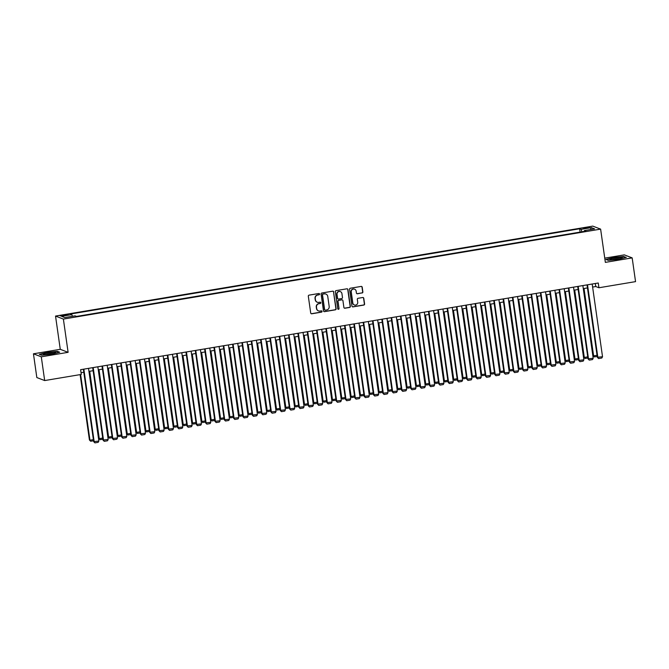 <?xml version="1.0" encoding="UTF-8"?>
<svg xmlns="http://www.w3.org/2000/svg" width="669" height="669" viewBox="0 0 669 669"><rect width="100%" height="100%" fill="white"/><g stroke="black" fill="none" stroke-linecap="round" stroke-linejoin="round"><path stroke-width="1" d="M319.565 294.051A0.661 0.644 111 0 0 318.829 293.507L309.103 295.138A0.945 0.92 111 0 0 308.317 296.225L310.709 313A0.945 0.92 111 0 0 311.754 313.786L321.48 312.155A0.661 0.644 111 0 0 321.63 310.884A0.661 0.644 111 0 0 321.296 310.851L320.041 311.06A3.036 2.952 111 0 1 316.68 308.568L316.487 307.171A3.036 2.952 111 0 1 318.988 303.693L320.25 303.483A0.661 0.644 111 0 0 320.392 302.212A0.661 0.644 111 0 0 320.066 302.179L318.804 302.388A3.036 2.952 111 0 1 315.45 299.896L315.25 298.499A3.036 2.952 111 0 1 317.758 295.021L319.013 294.812A0.661 0.644 111 0 0 319.565 294.051M317.19 302.196A3.036 2.952 111 0 1 315.241 299.812L315.04 298.416A3.036 2.952 111 0 1 317.541 294.945L318.804 294.728A0.661 0.644 111 0 0 319.046 293.507M311.177 313.686A0.945 0.92 111 0 0 311.545 313.702L321.271 312.072A0.661 0.644 111 0 0 321.521 310.851M318.419 310.868A3.036 2.952 111 0 1 316.47 308.484L316.27 307.088A3.036 2.952 111 0 1 318.779 303.609L320.033 303.4A0.661 0.644 111 0 0 320.284 302.179M585.843 227.569L583.46 228.263L587.206 228.087L589.581 227.393L585.843 227.569M362.088 292.997A0.945 0.92 111 0 0 362.866 291.91L362.197 287.202A0.945 0.92 111 0 0 361.151 286.424L350.347 288.23A0.945 0.92 111 0 0 349.561 289.317L351.953 306.101A0.945 0.92 111 0 0 352.998 306.879L363.802 305.064A0.945 0.92 111 0 0 364.588 303.985L363.777 298.299A0.945 0.92 111 0 0 362.732 297.513L358.107 298.29A0.945 0.92 111 0 0 357.321 299.377L357.723 302.196A2.534 2.467 111 0 1 354.361 304.972A2.534 2.467 111 0 1 352.822 303.015L351.25 291.968A2.534 2.467 111 0 1 354.612 289.192A2.534 2.467 111 0 1 356.151 291.149L356.41 292.989A0.945 0.92 111 0 0 357.463 293.766L361.87 292.913A0.945 0.92 111 0 0 362.657 291.826L361.988 287.118A0.945 0.92 111 0 0 361.511 286.432M605.353 262.373L632.172 257.883L635.55 281.624L598.939 287.754L598.262 283.004L80.606 369.681L81.284 374.431L44.672 380.561L41.294 356.82L68.113 352.329L63.379 319.08L600.62 229.124L605.353 262.373M333.722 291.968A0.945 0.92 111 0 0 332.677 291.191L321.873 292.997A0.945 0.92 111 0 0 321.087 294.084L323.478 310.868A0.945 0.92 111 0 0 324.524 311.645L335.328 309.839A0.945 0.92 111 0 0 336.114 308.752L333.513 291.885A0.945 0.92 111 0 0 333.037 291.199M336.106 290.614L346.91 288.807A0.945 0.92 111 0 1 347.964 289.585L350.347 306.369A0.945 0.92 111 0 1 349.569 307.456L344.945 308.225A0.945 0.92 111 0 1 343.891 307.447L342.929 300.64A0.945 0.92 111 0 0 341.876 299.863L338.807 300.373A0.945 0.92 111 0 0 338.029 301.46L339.032 308.543A0.661 0.644 111 0 1 338.154 309.27A0.661 0.644 111 0 1 337.753 308.76L335.328 291.701A0.945 0.92 111 0 1 336.106 290.614M63.839 315.709L68.196 314.689L62.518 315.208L60.21 315.877L63.839 315.709M63.379 319.08L55.535 316.069L592.776 226.114L600.62 229.124M580.09 232.11L579.613 228.773L70.354 314.045L71.834 314.614L72.403 316.295M579.613 228.773L581.102 229.342L591.354 227.627L594.582 228.865L584.321 230.579L585.81 231.148L76.542 316.42L75.062 315.852L64.801 317.566L61.573 316.328L71.834 314.614M68.113 352.329L60.269 349.31L33.45 353.801L41.294 356.82M33.45 353.801L36.828 377.55L44.672 380.561M632.172 257.883L624.328 254.872L604.751 258.142M60.269 349.31L55.535 316.069M592.617 287.06L595.761 286.533L598.939 287.754M81.041 372.717L83.792 372.257M88.952 371.395L93.125 370.693M98.276 369.832L102.449 369.137M107.6 368.268L111.773 367.574M116.933 366.712L121.106 366.01M126.257 365.149L130.43 364.446M135.581 363.585L139.762 362.891M144.914 362.021L149.087 361.327M154.238 360.466L158.411 359.763M163.562 358.902L167.743 358.199M172.895 357.338L177.068 356.644M182.219 355.774L186.392 355.08M191.543 354.219L195.724 353.516M200.876 352.655L205.048 351.953M210.2 351.091L214.373 350.397M219.532 349.527L223.705 348.833M228.857 347.972L233.029 347.27M238.181 346.408L242.354 345.706M247.513 344.844L251.686 344.15M256.837 343.281L261.01 342.587M266.162 341.725L270.335 341.023M275.494 340.161L279.667 339.459M284.818 338.598L288.991 337.904M294.143 337.034L298.315 336.34M303.475 335.478L307.648 334.776M312.799 333.915L316.972 333.212M322.124 332.351L326.305 331.657M331.456 330.787L335.629 330.093M340.78 329.232L344.953 328.529M350.104 327.668L354.286 326.965M359.437 326.104L363.61 325.41M368.761 324.54L372.934 323.846M378.094 322.985L382.267 322.282M387.418 321.421L391.591 320.719M396.742 319.857L400.915 319.163M406.075 318.293L410.248 317.599M415.399 316.738L419.572 316.036M424.723 315.174L428.896 314.472M434.056 313.61L438.228 312.916M443.38 312.047L447.553 311.353M452.704 310.491L456.877 309.789M462.036 308.927L466.209 308.225M471.361 307.364L475.534 306.67M480.685 305.8L484.866 305.106M490.017 304.244L494.19 303.542M499.342 302.681L503.514 301.978M508.666 301.117L512.847 300.423M517.998 299.553L522.171 298.859M527.323 297.998L531.495 297.295M536.655 296.434L540.828 295.731M545.979 294.87L550.152 294.168M555.303 293.306L559.476 292.612M564.636 291.751L568.809 291.048M573.96 290.187L578.133 289.485M583.284 288.623L587.457 287.921M595.326 283.497L595.761 286.533M584.321 230.579L584.246 231.415M581.921 231.8L581.102 229.342M591.354 227.627L590.401 229.567M51.864 354.185L59.683 352.228L57.317 351.317L47.139 352.371L39.312 354.336L41.679 355.239L51.864 354.185M623.943 256.444L613.757 257.498L605.938 259.455L608.305 260.366L618.482 259.313L626.301 257.348L623.993 256.796M323.947 311.553A0.945 0.92 111 0 0 324.314 311.562L335.119 309.755A0.945 0.92 111 0 0 335.897 308.668L333.513 291.885M323.068 294.134A0.661 0.644 111 0 0 322.517 294.895L324.616 309.622A0.661 0.644 111 0 0 325.351 310.173L326.673 309.948A3.036 2.952 111 0 0 329.181 306.477L327.751 296.409A3.036 2.952 111 0 0 324.39 293.908L322.851 294.051A0.661 0.644 111 0 0 322.307 294.812L322.517 294.895M324.917 310.09A0.661 0.644 111 0 1 324.398 309.546L322.307 294.812M325.795 294.026A3.036 2.952 111 0 0 324.181 293.833L324.39 293.908M322.851 294.051L324.181 293.833M344.368 308.133A0.945 0.92 111 0 0 344.727 308.141L349.352 307.372A0.945 0.92 111 0 0 350.138 306.285L347.746 289.501A0.945 0.92 111 0 0 347.278 288.816M342.244 299.871A0.945 0.92 111 0 0 341.667 299.779L338.598 300.297A0.945 0.92 111 0 0 337.82 301.376L339.032 308.543M338.054 309.22A0.661 0.644 111 0 0 338.823 308.468M341.918 293.582A2.534 2.467 111 0 0 340.379 291.617A2.534 2.467 111 0 0 337.025 294.402L337.577 298.29A0.945 0.92 111 0 0 338.623 299.068L341.692 298.558A0.945 0.92 111 0 0 342.478 297.471L341.918 293.582M340.27 291.584A2.534 2.467 111 0 0 336.808 294.318L337.025 294.402M338.046 298.976A0.945 0.92 111 0 1 337.368 298.207L336.808 294.318M356.886 293.674A0.945 0.92 111 0 0 357.246 293.691L361.87 292.913M354.503 289.15A2.534 2.467 111 0 0 351.041 291.885L351.25 291.968M354.261 304.93A2.534 2.467 111 0 1 352.613 302.932L351.041 291.885M352.421 306.778A0.945 0.92 111 0 0 352.789 306.795L363.593 304.989A0.945 0.92 111 0 0 364.371 303.902L363.568 298.215A0.945 0.92 111 0 0 363.091 297.529M80.121 374.623L89.429 439.993L89.955 440.202L80.615 374.548M93.543 440.779L90.675 441.256L89.955 440.202L93.384 439.625M90.675 441.256L89.429 439.993M88.517 368.36L98.861 441.047L93.668 441.624L94.914 442.886L94.195 441.833L83.851 369.137M83.366 369.221L93.668 441.624M98.861 441.047L98.176 442.343L94.914 442.886M48.143 352.939A6.28 0.736 -8.1 0 0 43.46 354.486A6.28 0.736 -8.1 0 0 50.903 354.001A6.28 0.736 -8.1 0 0 55.636 352.755A6.28 0.736 -8.1 0 0 48.143 352.939M53.537 353.475A4.75 0.552 -8.1 0 0 48.603 353.934A4.75 0.552 -8.1 0 0 45.676 354.595M39.697 354.478L47.24 352.588L57.099 351.568L59.156 352.362M610.212 259.212A6.28 0.736 -8.1 0 0 610.086 259.605A6.28 0.736 -8.1 0 0 615.906 259.371A6.28 0.736 -8.1 0 0 622.086 257.983A6.28 0.736 -8.1 0 0 622.254 257.874A6.28 0.736 -8.1 0 0 617.654 257.665A6.28 0.736 -8.1 0 0 610.212 259.212M606.323 259.605L613.858 257.716L623.725 256.695L625.774 257.481M620.155 258.602A4.75 0.552 -8.1 0 0 612.302 259.714M89.203 371.354L98.753 438.438L99.288 438.638L89.696 371.27M102.875 439.215L99.999 439.692L99.288 438.638L102.708 438.061M99.999 439.692L98.753 438.438M98.535 369.79L108.077 436.874L108.612 437.074L99.02 369.706M112.2 437.651L109.331 438.136L108.612 437.074L112.041 436.506M109.331 438.136L108.077 436.874M107.86 368.226L117.41 435.31L117.936 435.519L108.353 368.151M121.532 436.088L118.656 436.573L117.936 435.519L121.365 434.942M118.656 436.573L117.41 435.31M117.184 366.671L126.734 433.746L127.269 433.955L117.677 366.587M130.856 434.532L127.98 435.009L127.269 433.955L130.689 433.378M127.98 435.009L126.734 433.746M97.841 366.796L108.186 439.483L102.993 440.06L104.239 441.323L103.528 440.269L93.183 367.582M92.69 367.657L102.993 440.06M108.186 439.483L107.508 440.779L104.239 441.323M107.174 365.232L117.518 437.927L112.325 438.504L113.571 439.759L112.852 438.705L102.508 366.018M102.014 366.102L112.325 438.504M117.518 437.927L116.832 439.215L113.571 439.759M116.498 363.677L126.842 436.364L121.649 436.941L122.895 438.203L122.176 437.141L111.832 364.454M111.347 364.538L121.649 436.941M126.842 436.364L126.157 437.651L122.895 438.203M125.822 362.113L136.167 434.8L130.973 435.377L132.219 436.64L131.509 435.586L121.164 362.891M120.671 362.974L130.973 435.377M136.167 434.8L135.489 436.096L132.219 436.64M126.516 365.107L136.066 432.191L136.593 432.391L127.001 365.023M140.181 432.968L137.312 433.445L136.593 432.391L140.022 431.814M137.312 433.445L136.066 432.191M135.155 360.549L145.499 433.236L140.306 433.813L141.552 435.076L140.833 434.022L130.488 361.335M129.995 361.411L140.306 433.813M145.499 433.236L144.813 434.532L141.552 435.076M135.84 363.543L145.39 430.627L145.917 430.828L136.334 363.459M149.513 431.405L146.636 431.89L145.917 430.828L149.346 430.259M146.636 431.89L145.39 430.627M144.479 358.985L154.823 431.681L149.63 432.258L150.876 433.512L150.157 432.458L139.813 359.771M139.328 359.855L149.63 432.258M154.823 431.681L154.138 432.968L150.876 433.512M145.173 361.979L154.715 429.063L155.25 429.272L145.658 361.896M158.837 429.841L155.961 430.326L155.25 429.272L158.67 428.695M155.961 430.326L154.715 429.063M153.803 357.43L164.148 430.117L158.954 430.694L160.2 431.957L159.49 430.895L149.145 358.208M148.652 358.291L158.954 430.694M164.148 430.117L163.47 431.405L160.2 431.957M154.497 360.424L164.047 427.499L164.574 427.708L154.982 360.34M168.162 428.285L165.293 428.762L164.574 427.708L168.003 427.131M165.293 428.762L164.047 427.499M163.136 355.866L173.48 428.553L168.287 429.13L169.533 430.393L168.814 429.339L158.469 356.644M157.984 356.728L168.287 429.13M173.48 428.553L172.794 429.849L169.533 430.393M163.821 358.86L173.371 425.944L173.898 426.145L164.315 358.776M177.494 426.722L174.617 427.198L173.898 426.145L177.327 425.568M174.617 427.198L173.371 425.944M173.154 357.296L182.696 424.38L183.231 424.581L173.639 357.213M186.818 425.158L183.942 425.643L183.231 424.581L186.651 424.012M183.942 425.643L182.696 424.38M182.478 355.732L192.028 422.816L192.555 423.025L182.972 355.649M196.142 423.594L193.274 424.079L192.555 423.025L195.984 422.448M193.274 424.079L192.028 422.816M191.802 354.177L201.352 421.253L201.879 421.462L192.296 354.093M205.475 422.039L202.598 422.515L201.879 421.462L205.308 420.885M202.598 422.515L201.352 421.253M201.135 352.613L210.676 419.697L211.212 419.898L201.62 352.53M214.799 420.475L211.922 420.952L211.212 419.898L214.64 419.321M211.922 420.952L210.676 419.697M210.459 351.049L220.009 418.133L220.536 418.334L210.952 350.966M224.123 418.911L221.255 419.396L220.536 418.334L223.964 417.765M221.255 419.396L220.009 418.133M219.783 349.486L229.333 416.57L229.86 416.779L220.277 349.402M233.456 417.347L230.579 417.832L229.86 416.779L233.289 416.202M230.579 417.832L229.333 416.57M229.116 347.93L238.657 415.006L239.193 415.215L229.601 347.847M242.78 415.792L239.903 416.269L239.193 415.215L242.621 414.638M239.903 416.269L238.657 415.006M238.44 346.366L247.99 413.45L248.517 413.651L238.933 346.283M252.104 414.228L249.236 414.705L248.517 413.651L251.945 413.074M249.236 414.705L247.99 413.45M247.764 344.803L257.314 411.887L257.849 412.087L248.258 344.719M261.437 412.664L258.56 413.149L257.849 412.087L261.27 411.519M258.56 413.149L257.314 411.887M257.097 343.239L266.638 410.323L267.174 410.532L257.582 343.155M270.761 411.101L267.893 411.586L267.174 410.532L270.602 409.955M267.893 411.586L266.638 410.323M266.421 341.683L275.971 408.759L276.498 408.968L266.914 341.6M280.094 409.545L277.217 410.022L276.498 408.968L279.926 408.391M277.217 410.022L275.971 408.759M172.46 354.302L182.804 426.989L177.611 427.566L178.857 428.829L178.146 427.775L167.794 355.088M167.309 355.164L177.611 427.566M182.804 426.989L182.127 428.285L178.857 428.829M181.784 352.739L192.137 425.434L186.935 426.011L188.19 427.265L187.471 426.212L177.126 353.525M176.633 353.608L186.935 426.011M192.137 425.434L191.451 426.722L188.19 427.265M191.117 351.183L201.461 423.87L196.268 424.447L197.514 425.71L196.795 424.648L186.45 351.961M185.965 352.045L196.268 424.447M201.461 423.87L200.775 425.158L197.514 425.71M200.441 349.619L210.785 422.306L205.592 422.883L206.838 424.146L206.127 423.092L195.774 350.397M195.289 350.481L205.592 422.883M210.785 422.306L210.108 423.594L206.838 424.146M209.773 348.056L220.118 420.742L214.925 421.319L216.171 422.582L215.451 421.529L205.107 348.833M204.614 348.917L214.925 421.319M220.118 420.742L219.432 422.039L216.171 422.582M219.098 346.492L229.442 419.187L224.249 419.764L225.495 421.018L224.776 419.965L214.431 347.278M213.946 347.362L224.249 419.764M229.442 419.187L228.756 420.475L225.495 421.018M228.422 344.936L238.766 417.623L233.573 418.2L234.819 419.463L234.108 418.401L223.764 345.714M223.27 345.798L233.573 418.2M238.766 417.623L238.089 418.911L234.819 419.463M237.754 343.373L248.099 416.059L242.906 416.636L244.152 417.899L243.432 416.837L233.088 344.15M232.595 344.234L242.906 416.636M248.099 416.059L247.413 417.347L244.152 417.899M247.078 341.809L257.423 414.496L252.23 415.073L253.476 416.335L252.757 415.282L242.412 342.587M241.927 342.67L252.23 415.073M257.423 414.496L256.737 415.792L253.476 416.335M256.403 340.245L266.747 412.94L261.554 413.517L262.8 414.772L262.089 413.718L251.745 341.031M251.251 341.115L261.554 413.517M266.747 412.94L266.07 414.228L262.8 414.772M265.735 338.69L276.08 411.376L270.886 411.953L272.132 413.216L271.413 412.154L261.069 339.467M260.576 339.551L270.886 411.953M276.08 411.376L275.394 412.664L272.132 413.216M275.059 337.126L285.404 409.813L280.211 410.39L281.457 411.652L280.737 410.59L270.393 337.904M269.908 337.987L280.211 410.39M285.404 409.813L284.718 411.101L281.457 411.652M275.745 340.12L285.295 407.204L285.83 407.404L276.238 340.036M289.418 407.981L286.541 408.458L285.83 407.404L289.251 406.827M286.541 408.458L285.295 407.204M285.078 338.556L294.628 405.64L295.154 405.84L285.563 338.472M298.742 406.418L295.874 406.903L295.154 405.84L298.583 405.272M295.874 406.903L294.628 405.64M294.402 336.992L303.952 404.076L304.479 404.285L294.895 336.908M308.075 404.854L305.198 405.339L304.479 404.285L307.907 403.708M305.198 405.339L303.952 404.076M303.734 335.428L313.276 402.512L313.811 402.721L304.219 335.353M317.399 403.298L314.522 403.775L313.811 402.721L317.231 402.144M314.522 403.775L313.276 402.512M284.384 335.562L294.728 408.249L289.535 408.826L290.781 410.089L290.07 409.035L279.726 336.34M279.232 336.423L289.535 408.826M294.728 408.249L294.051 409.545L290.781 410.089M293.716 333.998L304.061 406.693L298.867 407.27L300.113 408.525L299.394 407.471L289.05 334.784M288.556 334.868L298.867 407.27M304.061 406.693L303.375 407.981L300.113 408.525M303.04 332.443L313.385 405.13L308.192 405.707L309.438 406.969L308.718 405.907L298.374 333.221M297.889 333.304L308.192 405.707M313.385 405.13L312.699 406.418L309.438 406.969M312.364 330.879L322.709 403.566L317.516 404.143L318.762 405.406L318.051 404.344L307.707 331.657M307.213 331.74L317.516 404.143M322.709 403.566L322.032 404.854L318.762 405.406M313.059 333.873L322.609 400.957L323.135 401.157L313.544 333.789M326.723 401.735L323.855 402.211L323.135 401.157L326.564 400.58M323.855 402.211L322.609 400.957M321.697 329.315L332.041 402.002L326.848 402.579L328.094 403.842L327.375 402.788L317.031 330.093M316.546 330.177L326.848 402.579M332.041 402.002L331.356 403.298L328.094 403.842M322.383 332.309L331.933 399.393L332.46 399.594L322.876 332.225M336.055 400.171L333.179 400.656L332.46 399.594L335.888 399.025M333.179 400.656L331.933 399.393M331.021 327.751L341.366 400.447L336.173 401.024L337.419 402.278L336.708 401.224L326.355 328.538M325.87 328.621L336.173 401.024M341.366 400.447L340.688 401.735L337.419 402.278M331.715 330.745L341.257 397.829L341.792 398.038L332.2 330.662M345.38 398.607L342.503 399.092L341.792 398.038L345.212 397.461M342.503 399.092L341.257 397.829M340.345 326.196L350.698 398.883L345.497 399.46L346.751 400.723L346.032 399.661L335.687 326.974M335.194 327.057L345.497 399.46M350.698 398.883L350.012 400.171L346.751 400.723M341.039 329.181L350.589 396.265L351.116 396.474L341.524 329.106M354.704 397.052L351.835 397.528L351.116 396.474L354.545 395.897M351.835 397.528L350.589 396.265M349.678 324.632L360.022 397.319L354.829 397.896L356.075 399.159L355.356 398.097L345.012 325.41M344.527 325.494L354.829 397.896M360.022 397.319L359.337 398.607L356.075 399.159M350.364 327.626L359.914 394.71L360.44 394.911L350.857 327.542M364.036 395.488L361.16 395.964L360.44 394.911L363.869 394.334M361.16 395.964L359.914 394.71M359.002 323.068L369.347 395.755L364.153 396.332L365.399 397.595L364.689 396.541L354.336 323.846M353.851 323.93L364.153 396.332M369.347 395.755L368.669 397.052L365.399 397.595M359.696 326.062L369.238 393.146L369.773 393.347L360.181 325.979M373.361 393.924L370.484 394.409L369.773 393.347L373.202 392.778M370.484 394.409L369.238 393.146M368.335 321.505L378.679 394.2L373.486 394.777L374.732 396.031L374.013 394.978L363.668 322.291M363.175 322.366L373.486 394.777M378.679 394.2L377.993 395.488L374.732 396.031M369.02 324.498L378.57 391.582L379.097 391.783L369.514 324.415M382.685 392.36L379.816 392.845L379.097 391.783L382.526 391.214M379.816 392.845L378.57 391.582M377.659 319.949L388.003 392.636L382.81 393.213L384.056 394.476L383.337 393.414L372.993 320.727M372.508 320.811L382.81 393.213M388.003 392.636L387.318 393.924L384.056 394.476M378.345 322.935L387.895 390.019L388.421 390.228L378.838 322.859M392.017 390.805L389.141 391.281L388.421 390.228L391.85 389.651M389.141 391.281L387.895 390.019M386.983 318.385L397.327 391.072L392.134 391.649L393.38 392.912L392.67 391.85L382.325 319.163M381.832 319.247L392.134 391.649M397.327 391.072L396.65 392.36L393.38 392.912M387.677 321.379L397.219 388.463L397.754 388.664L388.162 321.296M401.341 389.241L398.465 389.718L397.754 388.664L401.183 388.087M398.465 389.718L397.219 388.463M396.316 316.822L406.66 389.509L401.467 390.086L402.713 391.348L401.994 390.295L391.649 317.599M391.156 317.683L401.467 390.086M406.66 389.509L405.974 390.805L402.713 391.348M397.001 319.815L406.551 386.899L407.078 387.1L397.495 319.732M410.666 387.677L407.797 388.162L407.078 387.1L410.507 386.531M407.797 388.162L406.551 386.899M405.64 315.258L415.984 387.953L410.791 388.53L412.037 389.784L411.318 388.731L400.974 316.044M400.488 316.119L410.791 388.53M415.984 387.953L415.298 389.241L412.037 389.784M406.326 318.252L415.875 385.336L416.411 385.536L406.819 318.168M419.998 386.113L417.122 386.598L416.411 385.536L419.831 384.968M417.122 386.598L415.875 385.336M414.964 313.702L425.308 386.389L420.115 386.966L421.361 388.229L420.65 387.167L410.306 314.48M409.813 314.564L420.115 386.966M425.308 386.389L424.631 387.677L421.361 388.229M415.658 316.688L425.2 383.772L425.735 383.981L416.143 316.613M429.322 384.558L426.454 385.035L425.735 383.981L429.164 383.404M426.454 385.035L425.2 383.772M424.297 312.139L434.641 384.826L429.448 385.403L430.694 386.665L429.975 385.603L419.63 312.916M419.137 313L429.448 385.403M434.641 384.826L433.955 386.113L430.694 386.665M424.982 315.132L434.532 382.216L435.059 382.417L425.476 315.049M438.655 382.994L435.778 383.471L435.059 382.417L438.488 381.84M435.778 383.471L434.532 382.216M433.621 310.575L443.965 383.262L438.772 383.839L440.018 385.101L439.299 384.048L428.954 311.353M428.469 311.436L438.772 383.839M443.965 383.262L443.279 384.558L440.018 385.101M434.306 313.569L443.856 380.653L444.392 380.853L434.8 313.485M447.979 381.43L445.102 381.915L444.392 380.853L447.812 380.285M445.102 381.915L443.856 380.653M442.945 309.011L453.289 381.706L448.096 382.283L449.342 383.538L448.631 382.484L438.287 309.797M437.794 309.872L448.096 382.283M453.289 381.706L452.612 382.994L449.342 383.538M443.639 312.005L453.189 379.089L453.716 379.29L444.124 311.921M457.303 379.867L454.435 380.352L453.716 379.29L457.144 378.721M454.435 380.352L453.189 379.089M452.277 307.456L462.622 380.143L457.429 380.72L458.675 381.982L457.956 380.92L447.611 308.233M447.118 308.317L457.429 380.72M462.622 380.143L461.936 381.43L458.675 381.982M452.963 310.441L462.513 377.525L463.04 377.734L453.457 310.366M466.636 378.311L463.759 378.788L463.04 377.734L466.469 377.157M463.759 378.788L462.513 377.525M461.602 305.892L471.946 378.579L466.753 379.156L467.999 380.418L467.28 379.356L456.935 306.67M456.45 306.753L466.753 379.156M471.946 378.579L471.26 379.867L467.999 380.418M462.296 308.886L471.837 375.97L472.373 376.17L462.781 308.802M475.96 376.747L473.083 377.224L472.373 376.17L475.793 375.593M473.083 377.224L471.837 375.97M470.926 304.328L481.27 377.015L476.077 377.592L477.323 378.855L476.612 377.801L466.268 305.106M465.775 305.189L476.077 377.592M481.27 377.015L480.593 378.311L477.323 378.855M471.62 307.322L481.17 374.406L481.697 374.607L472.105 307.238M485.284 375.184L482.416 375.669L481.697 374.607L485.125 374.038M482.416 375.669L481.17 374.406M480.258 302.764L490.603 375.46L485.41 376.037L486.656 377.291L485.937 376.237L475.592 303.55M475.107 303.626L485.41 376.037M490.603 375.46L489.917 376.747L486.656 377.291M480.944 305.758L490.494 372.842L491.021 373.043L481.437 305.674M494.617 373.62L491.74 374.105L491.021 373.043L494.45 372.474M491.74 374.105L490.494 372.842M489.583 301.209L499.927 373.896L494.734 374.473L495.98 375.735L495.269 374.673L484.916 301.987M484.431 302.07L494.734 374.473M499.927 373.896L499.25 375.184L495.98 375.735M490.277 304.194L499.818 371.278L500.353 371.487L490.762 304.119M503.941 372.064L501.064 372.541L500.353 371.487L503.774 370.91M501.064 372.541L499.818 371.278M498.907 299.645L509.26 372.332L504.058 372.909L505.312 374.172L504.593 373.11L494.249 300.423M493.755 300.506L504.058 372.909M509.26 372.332L508.574 373.62L505.312 374.172M499.601 302.639L509.151 369.723L509.678 369.924L500.086 302.555M513.265 370.501L510.397 370.977L509.678 369.924L513.106 369.347M510.397 370.977L509.151 369.723M508.239 298.081L518.584 370.768L513.391 371.345L514.637 372.608L513.917 371.554L503.573 298.859M503.088 298.943L513.391 371.345M518.584 370.768L517.898 372.064L514.637 372.608M508.925 301.075L518.475 368.159L519.002 368.36L509.418 300.991M522.598 368.937L519.721 369.422L519.002 368.36L522.43 367.791M519.721 369.422L518.475 368.159M517.563 296.518L527.908 369.213L522.715 369.79L523.961 371.044L523.25 369.99L512.897 297.304M512.412 297.379L522.715 369.79M527.908 369.213L527.231 370.501L523.961 371.044M518.258 299.511L527.799 366.595L528.334 366.796L518.743 299.428M531.922 367.373L529.045 367.858L528.334 366.796L531.763 366.227M529.045 367.858L527.799 366.595M526.896 294.962L537.24 367.649L532.047 368.226L533.293 369.489L532.574 368.427L522.23 295.74M521.736 295.823L532.047 368.226M537.24 367.649L536.555 368.937L533.293 369.489M527.582 297.948L537.132 365.031L537.659 365.241L528.075 297.872M541.246 365.809L538.378 366.294L537.659 365.241L541.087 364.664M538.378 366.294L537.132 365.031M536.22 293.398L546.565 366.085L541.372 366.662L542.618 367.925L541.898 366.863L531.554 294.176M531.069 294.26L541.372 366.662M546.565 366.085L545.879 367.373L542.618 367.925M536.906 296.392L546.456 363.476L546.983 363.677L537.399 296.308M550.579 364.254L547.702 364.73L546.983 363.677L550.411 363.1M547.702 364.73L546.456 363.476M545.544 291.835L555.889 364.521L550.696 365.098L551.942 366.361L551.231 365.307L540.886 292.612M540.393 292.696L550.696 365.098M555.889 364.521L555.211 365.818L551.942 366.361M546.239 294.828L555.78 361.912L556.315 362.113L546.724 294.745M559.903 362.69L557.026 363.175L556.315 362.113L559.744 361.544M557.026 363.175L555.78 361.912M554.877 290.271L565.221 362.966L560.028 363.543L561.274 364.797L560.555 363.744L550.211 291.057M549.717 291.132L560.028 363.543M565.221 362.966L564.536 364.254L561.274 364.797M555.563 293.265L565.113 360.348L565.639 360.549L556.056 293.181M569.227 361.126L566.359 361.611L565.639 360.549L569.068 359.981M566.359 361.611L565.113 360.348M564.201 288.707L574.546 361.402L569.352 361.979L570.598 363.234L569.879 362.18L559.535 289.493M559.05 289.577L569.352 361.979M574.546 361.402L573.86 362.69L570.598 363.234M564.887 291.701L574.437 358.785L574.972 358.994L565.38 291.625M578.56 359.562L575.683 360.047L574.972 358.994L578.392 358.417M575.683 360.047L574.437 358.785M573.525 287.152L583.87 359.838L578.677 360.415L579.923 361.678L579.212 360.616L568.867 287.929M568.374 288.013L578.677 360.415M583.87 359.838L583.192 361.126L579.923 361.678M574.219 290.145L583.761 357.229L584.296 357.43L574.704 290.062M587.884 358.007L585.015 358.484L584.296 357.43L587.725 356.853M585.015 358.484L583.761 357.229M582.858 285.588L593.202 358.275L588.009 358.852L589.255 360.114L588.536 359.061L578.192 286.365M577.698 286.449L588.009 358.852M593.202 358.275L592.517 359.571L589.255 360.114M583.544 288.582L593.094 355.665L593.62 355.866L584.037 288.498M597.216 356.443L594.34 356.928L593.62 355.866L597.049 355.298M594.34 356.928L593.094 355.665M592.182 284.024L602.526 356.719L597.333 357.296L598.579 358.551L597.86 357.497L587.516 284.81M587.031 284.885L597.333 357.296M602.526 356.719L601.841 358.007L598.579 358.551M62.618 315.885L62.518 315.208M64.676 315.567L64.575 314.856"/></g></svg>
